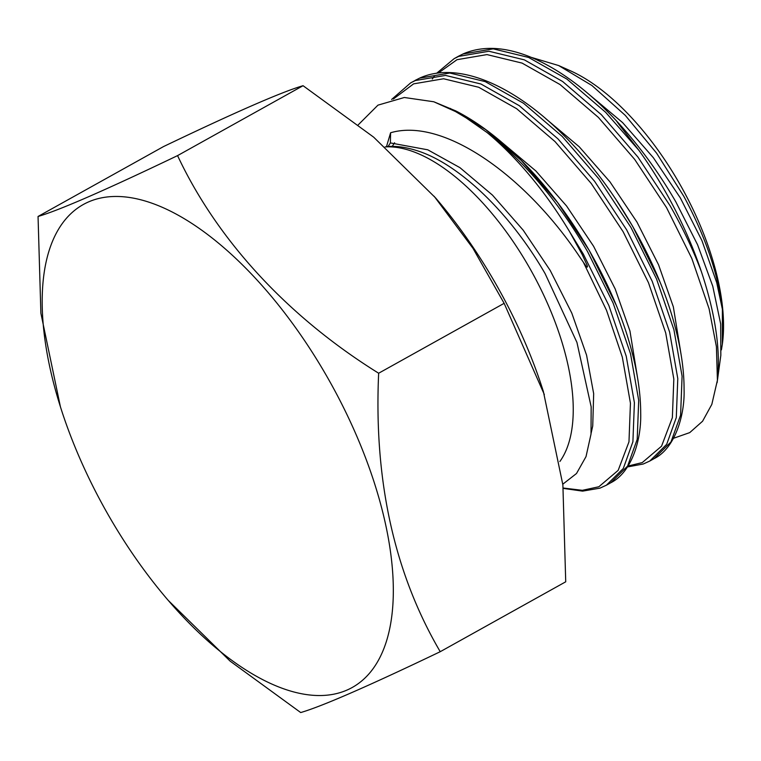 <?xml version="1.0" encoding="UTF-8"?>
<svg xmlns="http://www.w3.org/2000/svg" width="761" height="761" viewBox="0 0 761 761"><rect width="100%" height="100%" fill="white"/><g stroke="black" fill="none" stroke-linecap="round" stroke-linejoin="round"><path stroke-width="1.14" d="M336.647 394.131A276.395 129.227 60.9 0 1 370.597 671.925A276.395 129.227 60.9 0 1 168.248 600.4A276.395 129.227 60.9 0 1 98.873 497.846A276.395 129.227 60.9 0 1 60.414 406.793A276.395 129.227 60.9 0 1 112.4 196.547A276.395 129.227 60.9 0 1 336.647 394.131M168.248 600.4L230.155 661.147L300.709 712.553C321.913 706.379 368.419 686.099 440.229 651.701C394.303 573.28 373.775 480.457 378.655 373.232C288.286 317.08 217.361 240.476 177.56 155.615C105.75 190.012 59.244 210.293 38.05 216.466L40.885 313.247L60.414 406.793M385.114 146.93A184.267 86.155 60.9 0 1 535.459 278.612A184.267 86.155 60.9 0 1 559.858 461.508M38.05 216.466L163.548 146.559C235.634 112.048 282.141 91.758 303.059 85.708L373.641 137.142L435.53 197.86A276.395 129.227 60.9 0 1 504.904 300.414A276.395 129.227 60.9 0 1 543.364 391.468L562.883 484.919L565.727 581.794L440.229 651.701M434.16 196.281L473.019 248.4L504.143 303.325L544.343 394.579M717.1 382.726L720.838 355.282L720.667 323.92L712.772 286.241L697.58 244.766L675.863 201.912C659.958 174.374 641.513 148.842 620.529 125.308L619.197 123.834C589.452 91.387 559.601 69.013 529.637 56.714C504.334 46.64 482.17 45.708 463.154 53.898L458.417 56.266L462.983 53.993L493.214 48.856L528.629 57.446L566.926 79.106L605.632 112.295L639.002 150.45A223.363 104.438 60.9 0 1 672.363 204.386A223.363 104.438 60.9 0 1 701.404 271.715C715.359 313.808 720.696 349.984 717.414 380.243L711.82 404.386L702.584 421.223L689.742 432.609L673.58 438.26M531.159 57.332L558.669 65.551L570.198 70.687A184.267 86.155 60.9 0 1 685.737 194.902A184.267 86.155 60.9 0 1 722.389 343.915A184.267 86.155 60.9 0 1 722.332 344.286M558.669 65.551L591.906 85.489L625.295 115.387L656.6 153.161L683.797 196.281C705.333 236.176 718.194 273.836 722.389 309.261L722.351 344.181L721.409 349.87M563.235 488.391L582.603 491.13L599.906 488.162L606.422 485.185L623.297 468.491L632.905 441.751L634.398 402.731L626.236 356.234L608.838 305.484L583.268 254.012L569.618 231.715A223.363 104.438 60.9 0 0 487.04 132.519L459.939 113.551L433.78 101.765L404.329 97.494L377.97 105.142L358.288 124.785M606.422 485.185L610.722 482.788L627.597 466.093L637.204 439.354L638.698 400.343L630.536 353.836L613.138 303.087L587.568 251.615C558.688 201.969 525.176 162.264 487.04 132.519M627.483 466.94L643.283 464.001L649.808 461.023L666.684 444.329L676.291 417.589L677.785 378.569L669.613 332.072L652.215 281.313L626.655 229.841L594.541 181.232L557.946 138.854L519.249 105.665L480.942 84.005L445.527 75.415L415.297 80.552L410.731 82.825L419.768 78.06C457.152 61.042 512.048 84.309 561.133 132.775C612.852 182.811 657.618 259.939 674.969 326.355C681.085 349.366 684.12 370.36 684.072 389.337C684.976 414.051 675.511 448.239 654.108 458.626L670.983 441.932L680.591 415.192L682.084 376.172L673.913 329.675L656.515 278.926L630.955 227.453L598.84 178.835L562.246 136.457L523.549 103.277L485.242 81.617L449.827 73.018L419.596 78.155L415.049 80.428M654.099 458.636L649.799 461.023M701.404 271.715C692.957 249.38 682.503 227.368 670.041 205.679L637.927 157.061L601.333 114.683L562.626 81.503L524.329 59.843L488.914 51.253L458.683 56.39L454.117 58.664L458.417 56.266M562.807 484.196L576.515 473.494L586.018 456.61L591.012 434.112L591.164 406.812L576.943 342.44L545.123 273.646C510.25 213.242 458.807 163.158 415.944 150.345C405.318 147.054 395.511 145.798 386.502 146.588L390.593 132.766C443.178 117.223 525.004 175.239 579.197 256.134L586.607 266.978C587.758 267.453 587.739 266.464 586.541 264.019L582.222 254.583L569.618 231.715M620.529 125.308L616.581 121.075L618.817 124.186L639.002 150.45M303.059 85.708L177.56 155.615M504.143 303.325L378.655 373.232M390.593 132.766L390.374 142.925L388.1 146.464M717.414 380.243L716.415 346.712L709.1 308.795L691.844 258.521L666.503 207.544L634.674 159.391L598.403 117.413L560.039 84.547L522.075 63.096L486.973 54.592L457.009 59.691L438.374 73.037M628.091 466.017L642.246 462.593L661.547 446.193L672.363 417.665L673.827 379.026L665.713 332.957L648.467 282.692L623.116 231.705L591.287 183.553L555.016 141.575L516.662 108.709L478.698 87.258L443.596 78.764L413.623 83.853L393.342 99.025M563.197 488.02L582.346 490.322L598.859 486.755L618.16 470.365L628.976 441.837L630.441 403.187L622.327 357.128L606.536 310.355L583.563 262.65M722.389 309.261L716.729 282.673L701.946 240.628L680.372 197.974L653.357 157.698L622.612 122.607L589.195 94.535M680.952 353.713L673.342 306.845L658.56 264.79L636.995 222.136L609.97 181.86L579.226 146.778L545.808 118.697M637.566 377.884L629.956 331.006L615.183 288.952L593.609 246.298L566.593 206.022L535.839 170.94L502.422 142.859M591.078 433.418L592.733 425.979L593.675 393.684L586.569 355.168L571.796 313.113L550.222 270.469L523.207 230.193L492.462 195.101L459.958 167.667L427.787 149.812L390.374 142.925M659.911 281.855L632.705 226.369L615.478 198.697M616.03 304.8L589.318 250.531L557.49 202.378L521.218 160.4L485.689 129.579L450.255 108.414M454.117 58.664L436.633 73.265M434.759 75.605L432.305 79.001M410.731 82.825L391.62 99.453M394.607 142.764L392.238 146.359M433.78 101.765L455.715 110.878C476.329 121.379 496.914 136.647 517.48 156.68C567.934 205.403 611.882 279.943 630.137 345.256C637.166 370.112 640.686 392.733 640.695 413.118C641.456 440.067 631.668 472.429 610.722 482.788"/></g></svg>
